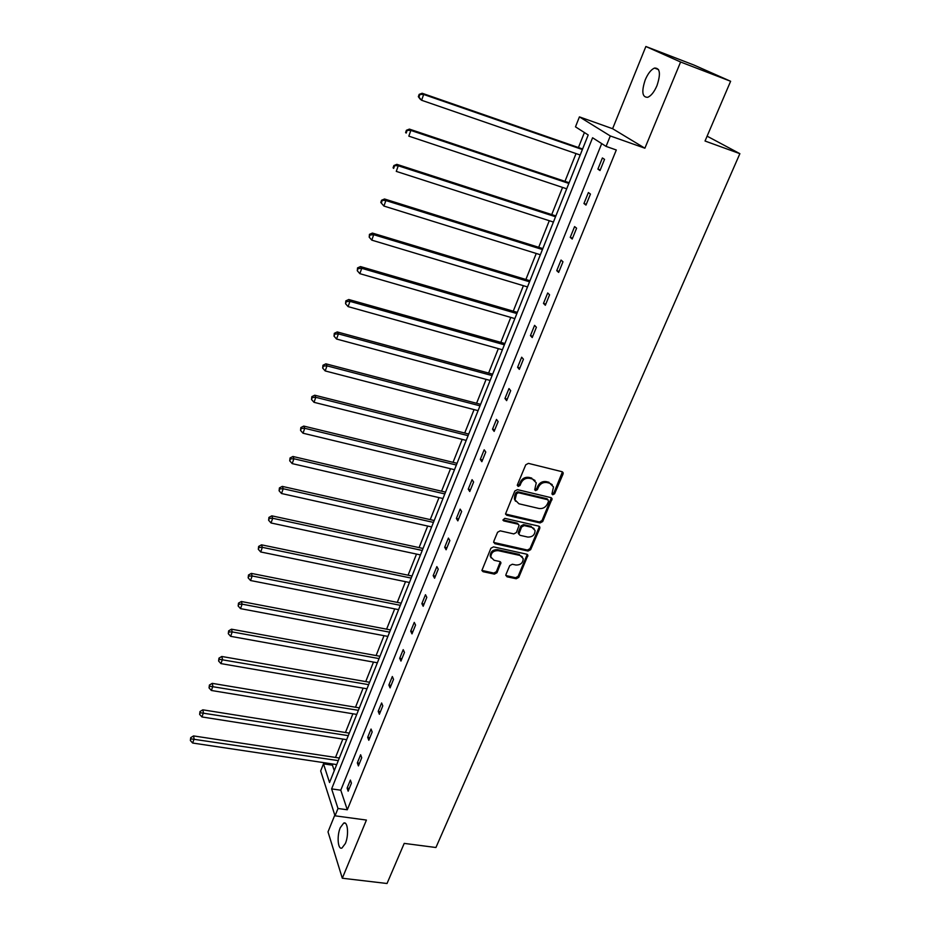 <?xml version="1.0" encoding="UTF-8"?>
<svg xmlns="http://www.w3.org/2000/svg" width="930" height="930" viewBox="0 0 930 930"><rect width="100%" height="100%" fill="white"/><g stroke="black" fill="none" stroke-linecap="round" stroke-linejoin="round"><path stroke-width="1.4" d="M552.757 494.76L554.606 493.784L563.057 474.033L563.185 472.847L562.022 471.696L528.426 463.373L525.752 464.802L517.394 484.821L518.161 486.448L520.021 485.448L521.102 482.879C522.986 479.322 525.834 477.811 529.623 478.334L532.425 479.008L536.261 482.821L534.715 489.796L535.552 490.622L537.4 489.633L538.482 487.076C540.376 483.542 543.201 482.042 546.956 482.554L549.735 483.228L553.501 486.925L551.932 493.958L552.757 494.76M552.048 493.818L553.885 492.83L562.441 471.87M517.278 485.437L519.347 484.507L520.416 481.938L521.102 482.879M534.692 489.633L536.703 488.692L537.784 486.134L538.482 487.076M340.287 827.665L343.728 823.073C347.808 821.016 349.006 835.221 345.367 843.498L341.949 848.032C337.823 850.032 336.718 835.826 340.287 827.665M645.246 79.817C647.978 73.493 651.058 69.576 654.511 68.064C660.067 67.902 660.893 73.761 656.964 85.653C654.22 91.965 651.14 95.848 647.745 97.301C642.188 97.441 641.363 91.605 645.246 79.817M645.873 46.5L693.908 65.03L730.62 81.27L680.609 62.008L645.873 46.5L612.603 128.712L579.425 116.878L610.301 135.954L606.069 146.394L592.584 137.768L331.626 788.896L337.997 808.496L335.033 815.819L320.676 770.947L323.489 763.844L329.546 782.502L588.202 134.966L575.484 126.84L579.425 116.878M334.8 815.099L328.011 831.885L342.31 878.234L366.42 820.062L335.033 815.819M730.62 81.27L705.033 141.023L739.873 153.671L435.926 847.509L404.213 843.394L387.031 883.5L342.31 878.234M505.908 574.624L506.99 576.786L516.208 578.751L518.789 577.367L527.903 555.338L526.717 554.187L493.516 546.863L490.889 548.258L481.891 570.497L483.123 571.706L494.411 574.112L497.004 572.717L500.933 562.697L499.724 561.511L494.121 560.29L490.854 557.058C491.063 552.711 493.505 550.572 498.166 550.653L520.021 555.466L523.195 558.558C523.044 562.906 520.626 565.068 515.941 565.022L512.325 564.243L509.733 565.626L505.908 574.624M612.603 128.712L644.885 148.207L680.609 62.008M644.885 148.207L610.301 135.954M601.698 143.604L340.775 790.198L347.297 809.774L616.299 149.986L606.069 146.394M347.297 809.774L337.997 808.496M540.086 522.939L542.702 521.544L552.095 498.782L550.92 497.631L517.452 489.622L514.79 491.04L505.513 514.011L506.734 515.232L540.086 522.939L539.4 521.963L542.004 520.568L551.374 497.817L552.095 498.782M539.784 528.368L530.658 549.665L528.054 551.048L494.841 543.69L493.737 541.458L497.585 532.251L500.212 530.844L513.79 533.913L516.406 532.506L519.114 525.334L517.905 524.148L503.758 520.905L502.898 520.056L504.827 518.336L538.726 526.124L539.784 528.368L539.086 527.38L529.984 548.665L530.658 549.665M739.873 153.671L707.114 136.175M584.412 132.548L578.437 147.533M576.03 153.578L564.975 181.338M562.545 187.418L551.734 214.586M549.293 220.712L538.702 247.299M536.238 253.472L525.88 279.5M523.404 285.696L513.255 311.178M510.779 317.409L500.84 342.356M498.341 348.634L488.61 373.058M486.099 379.359L476.579 403.283M474.056 409.607L464.721 433.031M462.187 439.39L453.05 462.338M450.515 468.72L441.564 491.191M439.007 497.608L430.241 519.626M427.672 526.055L419.081 547.619M416.512 554.071L408.096 575.205M405.515 581.68L397.273 602.384M394.692 608.883L386.601 629.168M384.009 635.678L376.092 655.569M373.488 662.09L365.723 681.585M363.119 688.13L355.516 707.23M352.9 713.787L345.449 732.515M342.833 739.083L335.521 757.438M332.894 764.018L332.428 765.181L334.265 770.691M332.428 765.181L323.489 763.844M340.775 790.198L331.626 788.896M347.111 788.117L350.377 780.084L351.424 783.13L348.157 791.186L347.111 788.117L349.273 788.431M357.329 762.902L360.631 754.753L361.724 757.741L358.41 765.913L357.329 762.902L359.503 763.239M367.687 737.327L371.047 729.05L372.174 731.991L368.815 740.28L367.687 737.327L369.873 737.676M378.208 711.369L381.614 702.975L382.788 705.847L379.37 714.275L378.208 711.369L380.393 711.741M388.88 685.038L392.332 676.505L393.541 679.33L390.077 687.875L388.88 685.038L391.077 685.422M399.702 658.301L403.213 649.652L404.469 652.407L400.946 661.079L399.702 658.301L401.911 658.707M410.7 631.168L414.257 622.391L415.559 625.076L411.99 633.888L410.7 631.168L412.92 631.598M421.86 603.628L425.475 594.712L426.812 597.339L423.185 606.279L421.86 603.628L424.08 604.07M433.182 575.658L436.856 566.614L438.251 569.172L434.566 578.239L433.182 575.658L435.426 576.123M444.691 547.27L448.411 538.075L449.853 540.562L446.109 549.781L444.691 547.27L446.935 547.758M456.374 518.44L460.152 509.105L461.64 511.523L457.839 520.881L456.374 518.44L458.63 518.952M468.232 489.157L472.068 479.671L473.614 482.019L469.755 491.517L468.232 489.157L470.499 489.692M480.287 459.42L484.181 449.783L485.774 452.038L481.856 461.699L480.287 459.42L482.554 459.978M492.516 429.207L496.481 419.418L498.131 421.592L494.144 431.404L492.516 429.207L494.807 429.788M504.955 398.505L508.989 388.566L510.686 390.658L506.641 400.632L504.955 398.505L507.245 399.121M517.591 367.315L521.683 357.213L523.439 359.224L519.324 369.35L517.591 367.315L519.893 367.954M530.437 335.625L534.587 325.361L536.401 327.267L532.227 337.567L530.437 335.625L532.75 336.288M543.48 303.413L547.712 292.973L549.584 294.798L545.34 305.261L543.48 303.413L545.805 304.098M556.745 270.665L561.046 260.051L562.976 261.783L558.663 272.42L556.745 270.665L559.081 271.386M570.23 237.382L574.601 226.595L576.6 228.21L572.206 239.033L570.23 237.382L572.578 238.127M583.947 203.531L588.388 192.556L590.457 194.079L585.981 205.077L583.947 203.531L586.295 204.309M597.897 169.109L602.408 157.949L604.535 159.367L600.001 170.55L597.897 169.109L600.257 169.923M552.234 484.623L549.735 483.228M537.784 486.134C539.679 482.612 542.492 481.101 546.247 481.612L549.025 482.298M535.029 480.485L532.425 479.008M520.416 481.938C522.3 478.392 525.148 476.869 528.926 477.392L531.739 478.078M505.513 514.023L539.4 521.963M548.526 501.328L547.793 499.736L518.417 492.726L516.557 493.725L515.046 499.898L518.928 503.781L538.97 508.489C542.702 508.977 545.503 507.478 547.386 504.002L548.526 501.328M548.107 499.852L547.084 498.782L547.793 499.736M515.522 501.235L514.371 498.933L514.767 495.469L515.894 492.772L517.743 491.772L547.084 498.782M493.609 542.423L527.391 550.049L529.984 548.665M518.463 524.38L517.243 523.172L503.107 519.928L503.758 520.905M527.763 537.063C532.506 537.122 534.948 534.913 535.064 530.449L531.902 527.356L524.206 525.59L521.579 526.996L518.87 534.146L520.079 535.331L527.763 537.063M534.064 528.554L531.902 527.356M518.87 534.122L518.336 532.111L520.916 526.008L523.532 524.613L531.216 526.38M539.086 527.38L539.214 526.322L539.9 527.275M522.265 556.721L520.021 555.466M491.098 557.895L490.226 556.035C490.436 551.699 492.865 549.572 497.527 549.642L519.359 554.454M481.88 570.404L493.784 573.078L496.376 571.694L500.305 561.755M505.781 575.519L515.557 577.716L518.126 576.344L527.24 554.396M582.599 148.986L422.15 93.256L423.673 94.465L421.604 100.266L580.192 155.019M582.378 149.544L423.673 94.465L419.163 94.372L418.337 96.697L418.942 97.185L419.767 94.86M418.942 97.185L421.604 100.266L420.093 99.045L418.337 96.697M419.163 94.372L422.15 93.256M569.125 182.733L409.398 129.107L410.862 130.433L408.828 136.14L566.696 188.802M568.846 183.431L410.862 130.433L406.41 130.27L405.608 132.548L406.189 133.083L406.991 130.805M406.189 133.083L405.608 132.548M406.41 130.27L409.398 129.107M555.861 215.934L396.854 164.343L398.261 165.784L396.273 171.387L553.42 222.049M555.536 216.76L398.261 165.784L393.878 165.552L393.088 167.795L393.646 168.377L394.448 166.133M393.646 168.377L393.088 167.795M393.878 165.552L396.854 164.343M542.818 248.589L384.532 198.997L385.88 200.543L383.916 206.053L540.353 254.75M542.434 249.542L385.88 200.543L381.567 200.241L380.789 202.449L381.323 203.066L382.102 200.857M383.916 206.053L381.323 203.066M381.567 200.241L384.532 198.997M529.972 280.732L372.407 233.07L373.709 234.709L371.779 240.138L527.508 286.928M529.554 281.802L373.709 234.709L369.966 235.011L369.454 234.348L369.198 237.173L369.966 235.011M371.779 240.138L369.198 237.173M369.454 234.348L372.407 233.07M517.336 312.375L360.491 266.573L361.747 268.317L359.84 273.653L514.848 318.595M516.871 313.561L361.747 268.317L358.038 268.584L357.539 267.887L357.283 270.723L358.038 268.584M359.84 273.653L357.283 270.723M357.539 267.887L360.491 266.573M504.897 343.507L348.773 299.518L349.971 301.367L348.099 306.609L502.398 349.761M504.386 344.809L349.971 301.367L346.309 301.611L345.832 300.878L345.553 303.715L346.309 301.611M348.099 306.609L345.553 303.715M345.832 300.878L348.773 299.518M492.656 374.162L337.241 331.94L338.392 333.882L336.555 339.031L490.145 380.451M492.098 375.569L338.392 333.882L334.765 334.103L334.3 333.324L334.033 336.16L334.765 334.103M336.555 339.031L334.033 336.16M334.3 333.324L337.241 331.94M480.601 404.329L325.895 363.828L327 365.862L325.186 370.93L478.078 410.653M480.008 405.84L327 365.862L323.408 366.06L322.966 365.246L322.687 368.094L323.408 366.06M325.186 370.93L322.687 368.094M322.966 365.246L325.895 363.828M468.732 434.043L314.735 395.204L315.793 397.319L314.015 402.318L466.197 440.39M468.092 435.659L315.793 397.319L312.236 397.505L311.817 396.657L311.527 399.505L312.236 397.505M314.015 402.318L311.527 399.505M311.817 396.657L314.735 395.204M457.049 463.303L303.75 426.079L304.761 428.288L303.006 433.206L454.503 469.685M456.363 465.023L304.761 428.288L301.239 428.451L300.843 427.568L300.541 430.416L301.239 428.451M303.006 433.206L300.541 430.416M300.843 427.568L303.75 426.079M445.54 492.121L292.938 456.479L293.903 458.757L292.183 463.605L442.982 498.526M444.819 493.935L293.903 458.757L290.416 458.897L290.032 457.99L289.73 460.838L290.416 458.897M292.183 463.605L289.73 460.838M290.032 457.99L292.938 456.479M434.205 520.509L282.29 486.39L283.22 488.75L281.523 493.516L431.636 526.926M433.438 522.404L283.22 488.75L279.767 488.878L279.407 487.925L279.093 490.784L279.767 488.878M281.523 493.516L279.093 490.784M279.407 487.925L282.29 486.39M423.034 548.468L271.816 515.836L272.699 518.277L271.037 522.974L420.453 554.919M422.232 550.455L272.699 518.277L269.281 518.382L268.933 517.406L268.619 520.265L269.281 518.382M271.037 522.974L268.619 520.265M268.933 517.406L271.816 515.836M412.025 576.019L261.504 544.829L262.353 547.351L260.702 551.967L409.444 582.482M411.2 578.088L262.353 547.351L258.959 547.433L258.633 546.422L258.308 549.281L258.959 547.433M260.702 551.967L258.308 549.281M258.633 546.422L261.504 544.829M401.179 603.163L251.344 573.392L252.158 575.972L250.53 580.518L398.598 609.65M400.319 605.325L252.158 575.972L248.798 576.042L248.484 575.007L248.159 577.856L248.798 576.042M250.53 580.518L248.159 577.856M248.484 575.007L251.344 573.392M390.495 629.912L241.347 601.501L242.114 604.163L240.521 608.639L387.903 636.411M389.6 632.156L242.114 604.163L238.789 604.209L238.487 603.14L238.15 606L238.789 604.209M240.521 608.639L238.15 606M238.487 603.14L241.347 601.501M379.975 656.278L231.489 629.192L232.221 631.923L230.652 636.329L377.371 662.788M379.045 658.591L232.221 631.923L228.931 631.947L228.641 630.865L228.303 633.714L228.931 631.947M230.652 636.329L228.303 633.714M228.641 630.865L231.489 629.192M369.594 682.26L221.782 656.475L222.491 659.265L220.933 663.602L366.978 688.793M368.64 684.654L219.224 659.277L218.945 658.161L218.608 661.021L219.224 659.277M220.933 663.602L218.608 661.021M218.945 658.161L221.782 656.475M359.364 707.87L212.226 683.352L212.889 686.201L211.366 690.479L356.748 714.414M358.375 710.334L209.657 686.201L209.401 685.061L209.052 687.909L209.657 686.201M211.366 690.479L209.052 687.909M209.401 685.061L212.226 683.352M349.273 733.119L202.81 709.823L203.438 712.729L201.938 716.949L346.658 739.676M348.262 735.653L200.241 712.717L199.985 711.555L199.636 714.403L200.241 712.717M201.938 716.949L199.636 714.403M199.985 711.555L202.81 709.823M339.334 758.02L193.533 735.921L194.126 738.885L192.65 743.035L336.707 764.588M338.288 760.624L190.952 738.85L190.72 737.664L190.359 740.513L190.952 738.85M192.65 743.035L190.359 740.513M190.72 737.664L193.533 735.921M553.885 492.83L554.606 493.784M519.347 484.507L520.021 485.448M536.703 488.692L537.4 489.633M546.247 481.612L546.956 482.554M528.926 477.392L529.623 478.334M562.336 473.103L563.057 474.033M506.083 514.267L506.734 515.232M551.258 498.968L551.967 499.922M542.004 520.568L542.702 521.544M517.743 491.772L518.417 492.726M515.894 492.772L516.557 493.725M514.767 495.469L515.429 496.422M527.391 550.049L528.054 551.048M494.202 542.678L494.841 543.69M517.243 523.172L517.905 524.148M523.532 524.613L524.206 525.59M520.916 526.008L521.579 526.996M518.336 532.111L518.998 533.099M497.527 549.642L498.166 550.653M500.177 562.685L500.805 563.696M496.376 571.694L497.004 572.717M493.784 573.078L494.411 574.112M482.507 570.683L483.123 571.706M527.101 555.373L527.775 556.384M518.126 576.344L518.789 577.367M515.557 577.716L516.208 578.751M506.35 575.763L506.99 576.786M343.728 823.073L345.367 823.283M654.511 68.064L658.545 69.599M562.452 471.928L563.185 472.847M514.371 498.933L515.046 499.898M518.208 533.157L518.87 534.146M490.226 556.035L490.854 557.058M500.363 561.79L500.933 562.697M527.298 554.443L527.903 555.338"/></g></svg>
